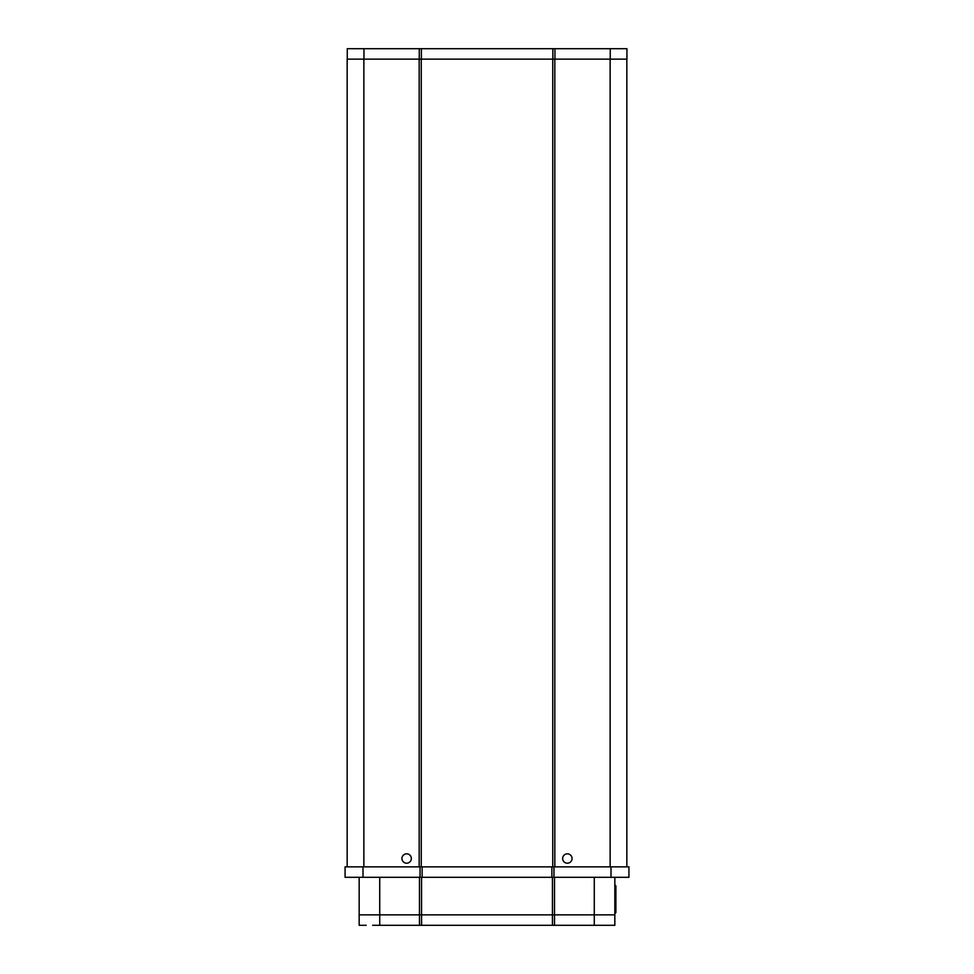 <?xml version="1.0" encoding="UTF-8"?>
<svg xmlns="http://www.w3.org/2000/svg" width="974" height="974" viewBox="0 0 974 974"><rect width="100%" height="100%" fill="white"/><g stroke="black" fill="none" stroke-linecap="round" stroke-linejoin="round"><path stroke-width="1.46" d="M347.268 59.134L347.268 48.7L626.939 48.7L626.939 59.134L610.248 59.134L610.248 48.7M347.158 866.86L347.158 59.134L421.255 59.134L419.27 59.134L419.27 48.7M363.959 59.134L363.959 48.7M421.365 59.134L421.365 48.7M552.855 59.134L552.855 48.7M554.937 59.134L554.937 48.7M372.677 925.3L614.837 925.3L614.837 914.866L594.274 914.866L594.274 925.3M359.163 877.294L359.163 914.866L614.837 914.866L614.837 877.294M379.726 877.294L379.726 914.866L359.163 914.866L359.163 925.3L366.212 925.3M607.788 925.3L601.323 925.3M419.477 877.294L419.477 914.866L379.726 914.866L379.726 925.3M421.559 877.294L421.559 914.866L419.477 914.866L419.477 925.3M552.441 877.294L552.441 914.866L421.559 914.866L421.559 925.3M554.523 877.294L554.523 914.866L552.441 914.866L552.441 925.3M594.274 877.294L594.274 914.866L554.523 914.866L554.523 925.3M401.945 858.508A4.7 4.7 0 0 0 406.645 863.207A4.7 4.7 0 0 0 411.345 858.508A4.7 4.7 0 0 0 406.645 853.821A4.7 4.7 0 0 0 401.945 858.508M562.655 858.508A4.7 4.7 0 0 0 567.355 863.207A4.7 4.7 0 0 0 572.055 858.508A4.7 4.7 0 0 0 567.355 853.821A4.7 4.7 0 0 0 562.655 858.508M421.255 866.86L421.255 59.134L626.842 59.134L626.842 866.86M610.138 59.134L610.138 866.86M554.827 59.134L554.827 866.86M552.745 59.134L552.745 866.86M419.173 59.134L419.173 866.86M363.862 59.134L363.862 866.86M614.837 884.806L615.885 885.853L615.885 912.565L614.837 913.612M611.002 866.86L628.924 866.86L628.924 877.294L345.076 877.294L345.076 866.86L611.002 866.86L611.002 877.294M362.998 866.86L362.998 877.294M420.038 866.86L420.038 877.294M422.119 866.86L422.119 877.294M551.881 866.86L551.881 877.294M553.962 866.86L553.962 877.294"/></g></svg>
